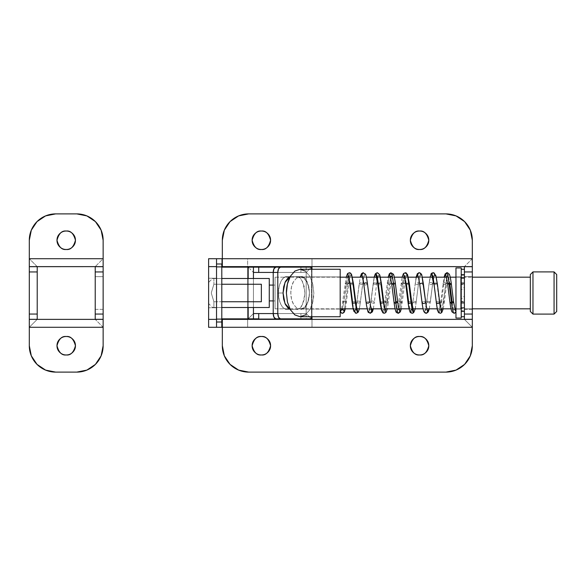 <?xml version="1.0" encoding="UTF-8"?>
<svg xmlns="http://www.w3.org/2000/svg" width="586" height="586" viewBox="0 0 586 586"><rect width="100%" height="100%" fill="white"/><g stroke="black" fill="none" stroke-linecap="round" stroke-linejoin="round"><path stroke-width="0.44" stroke-dasharray="2.93 2.2" d="M286.671 309.349L296.692 309.349L299.82 308.104L302.471 304.559L304.244 299.256L304.867 293L304.244 286.744L302.471 281.441L299.82 277.896L296.692 276.651L286.671 276.651L283.543 277.896L280.892 281.441L279.119 286.744L278.497 293C278.13 301.087 282.628 310.082 286.671 309.349L296.692 309.349C300.559 310.28 303.284 304.83 304.867 293C303.284 281.17 300.559 275.72 296.692 276.651L286.671 276.651L301.263 276.651L304.39 277.896L307.042 281.441L308.815 286.744L309.437 293L308.815 299.256L307.042 304.559L304.39 308.104L301.263 309.349C305.123 310.28 307.848 304.83 309.437 293C307.848 281.17 305.123 275.72 301.263 276.651L286.671 276.651C282.628 275.918 278.13 284.913 278.497 293L279.119 299.256L280.892 304.559L283.543 308.104L286.671 309.349M283.067 293L278.497 293L283.067 293M248.171 307.504L248.171 278.497L248.171 307.504M258.719 267.157L306.185 267.157L300.911 267.157L300.911 272.431L273.223 272.431L306.185 272.431L253.445 272.431L253.445 313.569L248.171 318.843L248.171 267.157L248.171 318.843L221.801 318.843L221.801 267.157L216.527 267.157L221.801 267.157L221.801 318.843L216.527 318.843L253.445 318.843L253.445 267.157L253.445 272.431L306.185 272.431L306.185 313.569L253.445 313.569L253.445 318.843L311.459 318.843L311.459 267.157L253.445 267.157L253.445 318.843L253.445 272.431L306.185 272.431L306.185 313.569L306.185 272.431L306.185 313.569L253.445 313.569L306.185 313.569L273.223 313.569L300.911 313.569L300.911 318.843L300.911 313.569L306.185 313.569L306.185 318.843L280.43 318.843M311.459 269.267L311.459 316.733L311.459 269.267M275.86 267.157L306.185 267.157L306.185 272.431L253.445 272.431L249.717 268.703L253.445 272.431L253.445 267.157L248.171 267.157L249.717 268.703L248.171 267.157L248.171 318.843L253.445 313.569L306.185 313.569L311.459 318.843L248.171 318.843L248.171 267.157L216.527 267.157L216.527 318.843L216.527 263.993L221.801 263.993L221.801 258.719L221.801 267.157L221.801 263.993L216.527 263.993L216.527 258.719L221.801 258.719L216.527 258.719L216.527 267.157L311.459 267.157L306.185 272.431L300.911 272.431L300.911 267.157M253.445 307.504L253.445 278.497L253.445 307.504M306.185 267.157L306.185 272.431L311.459 267.157L311.459 318.843L306.185 313.569L306.185 272.431L306.185 318.843M216.527 318.843L216.527 327.281L221.801 327.281L216.527 327.281L216.527 322.007L221.801 322.007L221.801 327.281L221.801 318.843L221.801 322.007L216.527 322.007L216.527 318.843L221.801 318.843L216.527 318.843M221.801 267.157L221.801 318.843L221.801 267.157M290.077 276.812L291.242 276.651L290.077 276.819L290.407 276.218M464.405 276.651L472.316 276.651L472.316 309.349L464.405 309.349L464.405 276.651L464.405 309.349L464.405 276.651L464.405 309.349L472.316 309.349L472.316 276.651L472.316 309.349L472.316 276.651L464.405 276.651M426.103 233.733C427.905 235.535 428.805 237.711 428.805 240.26C428.805 242.809 427.905 244.985 426.103 246.787C424.301 248.589 422.125 249.49 419.576 249.49C423.942 250.017 427.018 246.94 428.805 240.26C427.018 233.58 423.942 230.503 419.576 231.03C415.21 230.503 412.134 233.58 410.347 240.26C412.134 246.94 415.21 250.017 419.576 249.49C417.027 249.49 414.851 248.589 413.049 246.787C411.247 244.985 410.347 242.809 410.347 240.26C410.347 237.711 411.247 235.535 413.049 233.733M419.576 336.51C415.21 335.983 412.134 339.06 410.347 345.74C412.134 352.42 415.21 355.497 419.576 354.97C417.027 354.97 414.851 354.069 413.049 352.267C411.247 350.465 410.347 348.289 410.347 345.74C410.347 343.191 411.247 341.015 413.049 339.213C414.851 337.411 417.027 336.51 419.576 336.51C422.125 336.51 424.301 337.411 426.103 339.213C427.905 341.015 428.805 343.191 428.805 345.74C428.805 348.289 427.905 350.465 426.103 352.267C424.301 354.069 422.125 354.97 419.576 354.97C423.942 355.497 427.018 352.42 428.805 345.74C427.018 339.06 423.942 335.983 419.576 336.51M261.356 231.03C256.99 230.503 253.914 233.58 252.126 240.26C253.914 246.94 256.99 250.017 261.356 249.49C258.807 249.49 256.631 248.589 254.829 246.787C253.027 244.985 252.126 242.809 252.126 240.26C252.126 237.711 253.027 235.535 254.829 233.733C256.631 231.931 258.807 231.03 261.356 231.03C263.905 231.03 266.081 231.931 267.883 233.733C269.685 235.535 270.586 237.711 270.586 240.26C270.586 242.809 269.685 244.985 267.883 246.787C266.081 248.589 263.905 249.49 261.356 249.49C265.722 250.017 268.798 246.94 270.586 240.26C268.798 233.58 265.722 230.503 261.356 231.03M261.356 336.51C256.99 335.983 253.914 339.06 252.126 345.74C253.914 352.42 256.99 355.497 261.356 354.97C258.807 354.97 256.631 354.069 254.829 352.267C253.027 350.465 252.126 348.289 252.126 345.74C252.126 343.191 253.027 341.015 254.829 339.213C256.631 337.411 258.807 336.51 261.356 336.51C263.905 336.51 266.081 337.411 267.883 339.213C269.685 341.015 270.586 343.191 270.586 345.74C270.586 348.289 269.685 350.465 267.883 352.267C266.081 354.069 263.905 354.97 261.356 354.97C265.722 355.497 268.798 352.42 270.586 345.74C268.798 339.06 265.722 335.983 261.356 336.51M221.801 319.37L216.527 319.37L216.527 327.281L208.616 327.281L208.616 266.63L216.527 266.63L216.527 261.034L216.527 266.63L208.616 266.63L208.616 258.719L216.527 258.719L216.527 266.63L216.527 258.719L208.616 258.719L208.616 266.63L247.644 266.63L247.644 319.37L216.527 319.37L216.527 266.63L216.527 319.37L222.328 319.37L222.328 345.74L224.335 355.834L230.049 364.389L238.605 370.103L248.698 372.11L445.946 372.11L456.04 370.103L464.595 364.389L470.309 355.834L472.316 345.74L472.316 327.281L472.316 345.74A26.37 26.37 0 0 1 445.946 372.11L248.698 372.11A26.37 26.37 0 0 1 222.328 345.74L222.328 319.37L247.644 319.37L247.644 266.63L222.328 266.63L222.328 258.719L247.644 258.719L247.644 266.63L208.616 266.63L208.616 319.37L216.527 319.37L208.616 319.37L208.616 327.281L216.527 327.281L216.527 319.37L247.644 319.37L247.644 327.281L222.328 327.281L472.316 327.281L311.986 327.281L311.986 319.37L464.405 319.37L464.405 266.63L311.986 266.63L311.986 258.719L472.316 258.719L464.405 266.63L311.986 266.63L311.986 319.37L464.405 319.37L472.316 327.281L222.328 327.281L472.316 327.281L464.405 319.37L464.405 266.63L472.316 258.719L472.316 240.26L470.309 230.166L464.595 221.611L456.04 215.897L445.946 213.89L248.698 213.89L445.946 213.89A26.37 26.37 0 0 1 472.316 240.26L472.316 258.719L222.328 258.719L472.316 258.719L472.316 266.63L311.986 266.63L472.316 266.63L472.316 258.719L311.986 258.719L311.986 266.63L221.801 266.63M472.316 319.37L472.316 327.281L472.316 319.37L311.986 319.37L472.316 319.37M472.316 266.681L472.316 319.319L464.405 319.319L472.316 319.319L472.316 266.681L464.405 266.681L464.405 319.319L464.405 266.681L472.316 266.681M311.986 316.733L311.986 269.267L311.986 316.733M222.328 266.63L222.328 240.26A26.37 26.37 0 0 1 248.698 213.89L238.605 215.897L230.049 221.611L224.335 230.166L222.328 240.26L222.328 258.719L311.986 258.719L311.986 266.63L247.644 266.63L247.644 258.719L311.986 258.719L311.986 327.281L247.644 327.281L247.644 319.37L311.986 319.37L311.986 327.281L311.986 319.37L247.644 319.37L247.644 327.281L247.644 266.63M222.328 319.37L247.644 319.37M247.644 267.157L247.644 318.843M208.616 307.767L208.616 278.233L208.616 307.767L208.616 278.233L216.527 278.233L216.527 307.767L216.527 284.166L216.527 307.767L208.616 307.767L216.527 307.767L208.616 307.767L216.527 307.767L216.527 278.233L208.616 278.233L208.616 307.767M208.616 319.37L216.527 319.37L216.527 324.966L216.527 319.37L208.616 319.37M216.527 327.281L216.527 324.966L216.527 327.281M216.527 261.034L216.527 258.719L216.527 261.034M216.527 266.63L216.527 319.37L216.527 266.63M208.616 278.233L216.527 278.233L208.616 278.233M95.225 276.651L103.136 276.651L103.136 309.349L95.225 309.349L95.225 276.651L95.225 309.349L95.225 276.651L95.225 309.349L103.136 309.349L103.136 276.651L103.136 309.349L103.136 276.651L95.225 276.651M66.218 231.03C61.852 230.503 58.776 233.58 56.989 240.26C58.776 246.94 61.852 250.017 66.218 249.49C68.767 249.49 70.943 248.589 72.745 246.787C74.547 244.985 75.448 242.809 75.448 240.26C75.448 237.711 74.547 235.535 72.745 233.733C70.943 231.931 68.767 231.03 66.218 231.03C70.584 230.503 73.66 233.58 75.448 240.26C73.66 246.94 70.584 250.017 66.218 249.49C63.669 249.49 61.493 248.589 59.691 246.787C57.889 244.985 56.989 242.809 56.989 240.26C56.989 237.711 57.889 235.535 59.691 233.733L59.691 233.733M75.448 345.74C75.448 343.191 74.547 341.015 72.745 339.213C70.943 337.411 68.767 336.51 66.218 336.51C61.852 335.983 58.776 339.06 56.989 345.74C58.776 352.42 61.852 355.497 66.218 354.97C68.767 354.97 70.943 354.069 72.745 352.267M37.211 266.681L37.211 319.319L29.3 319.319L29.3 266.681L37.211 266.681L37.211 319.319L29.3 319.319L29.3 266.681L37.211 266.681M29.3 319.37L103.136 319.37L103.136 345.74L101.129 355.834L95.415 364.389L86.86 370.103L76.766 372.11L55.67 372.11L76.766 372.11A26.37 26.37 0 0 0 103.136 345.74L103.136 327.281L29.3 327.281L103.136 327.281L29.3 327.281L103.136 327.281L100.821 324.966L103.136 327.281L103.136 319.37L29.3 319.37L29.3 327.281L37.211 319.37L95.225 319.37L100.821 324.966L95.225 319.37L37.211 319.37L37.211 266.63L95.225 266.63L95.225 319.37L95.225 266.63L37.211 266.63L29.3 258.719L29.3 266.63L103.136 266.63L29.3 266.63L29.3 258.719L103.136 258.719L95.225 266.63L103.136 258.719L29.3 258.719L103.136 258.719L29.3 258.719L29.3 240.26L29.3 258.719L37.211 266.63L37.211 319.37L29.3 327.281L29.3 345.74L29.3 319.37M103.136 319.319L95.225 319.319L95.225 266.681L103.136 266.681L103.136 319.319L95.225 319.319L95.225 266.681L103.136 266.681L103.136 319.319M55.67 372.11L45.576 370.103L37.021 364.389L31.307 355.834L29.3 345.74A26.37 26.37 0 0 0 55.67 372.11M66.218 336.51C63.669 336.51 61.493 337.411 59.691 339.213C57.889 341.015 56.989 343.191 56.989 345.74C56.989 348.289 57.889 350.465 59.691 352.267C61.493 354.069 63.669 354.97 66.218 354.97C70.584 355.497 73.66 352.42 75.448 345.74C73.66 339.06 70.584 335.983 66.218 336.51M29.3 240.26L31.307 230.166L37.021 221.611L45.576 215.897L55.67 213.89L76.766 213.89L86.86 215.897L95.415 221.611L101.129 230.166L103.136 240.26L103.136 258.719L103.136 240.26A26.37 26.37 0 0 0 76.766 213.89L55.67 213.89A26.37 26.37 0 0 0 29.3 240.26M103.136 258.719L103.136 266.63L103.136 258.719M208.616 282.452L208.616 303.548L212.572 307.504L213.89 307.504L213.89 301.746L211.253 292.993L213.89 284.254L213.89 278.497L212.572 278.497L208.616 282.452L208.616 303.548L208.616 282.452L212.572 278.497L213.89 278.497L213.89 284.254L221.801 284.254L213.89 284.254L213.89 278.497L269.267 278.497L269.267 307.504L213.89 307.504L221.801 307.504L213.89 307.504L213.89 301.746L213.89 307.504L212.572 307.504L208.616 303.548L208.616 282.452M460.713 308.822L460.713 277.178L455.967 277.178L460.713 277.178L460.713 308.822L460.713 277.178L460.713 308.822L455.967 308.822L460.713 308.822M450.224 277.178L446.444 277.178L450.224 277.178M436.255 277.178L432.461 277.178L436.255 277.178M422.286 277.178L418.485 277.178L422.286 277.178M408.303 277.178L404.516 277.178L408.303 277.178M394.319 277.178L390.54 277.178L394.319 277.178M380.351 277.178L376.556 277.178L380.351 277.178M366.375 277.178L362.573 277.178L366.375 277.178M352.398 277.178L348.604 277.178L352.398 277.178M340.188 277.178L289.858 277.178L340.188 277.178M289.176 277.178L275.068 277.178L275.068 308.822L289.176 308.822L275.068 308.822L275.068 277.178L275.068 308.822L275.068 277.178L289.176 277.178M289.887 308.822L340.188 308.822L289.887 308.822M353.19 308.822L356.977 308.822L353.19 308.822M367.158 308.822L370.96 308.822L367.158 308.822M381.142 308.822L384.936 308.822L381.142 308.822M395.125 308.822L398.905 308.822L395.125 308.822M409.101 308.822L412.881 308.822L409.101 308.822M423.07 308.822L426.872 308.822L423.07 308.822M437.046 308.822L440.84 308.822L437.046 308.822M451.03 308.822L454.809 308.822L451.03 308.822M275.068 300.911L275.068 285.089L273.223 285.089L275.068 285.089L275.068 300.911L273.223 300.911L275.068 300.911L275.068 298.596L275.068 300.911M269.267 285.089L269.267 300.911L269.267 278.497L213.89 278.497L213.89 284.254L211.253 292.993L213.89 301.746L261.356 301.746L261.356 284.254L213.89 284.254L211.253 292.993L213.89 301.746L213.89 307.504L212.572 307.504L269.267 307.504L269.267 285.089M461.241 282.452L461.241 310.792L461.241 302.23L461.241 307.84L461.241 302.23L461.241 303.548L464.405 303.548L464.405 282.452L460.713 282.452L460.713 303.548L464.405 303.548L460.713 303.548L460.713 282.452L464.405 282.452L464.405 308.683L461.241 308.683L461.241 303.548L464.405 303.548L464.405 302.23L464.405 310.792L461.241 310.77L461.241 301.329L464.405 301.329L464.405 310.77L464.405 296.611L461.241 296.611L461.241 289.389L464.405 289.389L464.405 287.638L461.241 287.638L461.241 289.389L464.405 289.389L464.405 296.611L461.241 296.611L461.241 298.362L464.405 298.362L464.405 284.671L461.241 284.671L461.241 275.23L464.405 275.23L464.405 284.671L464.405 275.208L464.405 308.822L472.316 308.822L464.405 308.822L464.405 277.178L472.316 277.178L464.405 277.178L464.405 300.457L464.405 282.452L461.241 282.452L461.241 277.317L464.405 277.317L464.405 282.452L461.241 282.452L464.405 282.452L464.405 283.771L464.405 282.452M530.33 308.822L530.33 277.178L530.33 308.822M221.801 278.497L212.572 278.497L221.801 278.497M221.801 301.746L261.356 301.746L261.356 284.254L261.356 301.746L261.356 284.254L213.89 284.254L211.253 292.993L213.89 301.746L221.801 301.746M554.063 271.904L554.063 314.096L554.063 271.904M532.967 314.096L532.967 271.904L532.967 314.096M530.33 311.459L530.33 274.541L530.33 311.459M530.33 277.178L530.33 286.942L530.33 277.178M556.7 274.541L556.7 311.459L556.7 274.541M464.405 308.822L464.405 299.058L464.405 308.822M460.713 303.548L460.713 282.452L460.713 303.548M275.068 285.089L275.068 298.596L275.068 285.089M261.356 284.254L261.356 301.746M461.241 311.298L461.241 269.267L461.241 311.298M464.405 269.267L464.405 316.733L464.405 269.267M305.35 271.076L309.804 276.218L312.778 283.917L313.818 293L312.778 302.083L309.804 309.782L305.35 314.924L309.804 309.782C312.477 304.94 313.818 299.351 313.818 293L312.778 283.917L309.804 276.218L305.35 271.076L300.105 269.267L294.861 271.076M290.407 309.782L294.861 314.924M340.188 309.086L300.105 309.086L303.665 307.862L306.676 304.376C308.492 301.094 309.401 297.307 309.401 293C309.401 288.949 308.492 285.155 306.676 281.624L303.665 278.138L300.105 276.914L340.188 276.914L340.188 309.086L300.105 309.086L303.665 307.862L306.676 304.376L308.69 299.153L309.401 293L308.69 286.847L306.676 281.624L303.665 278.138L300.105 276.914L296.545 278.138L293.535 281.624C291.718 284.906 290.81 288.693 290.81 293C290.81 297.051 291.718 300.845 293.535 304.376L296.545 307.862L300.105 309.086L296.545 307.862L293.535 304.376L291.52 299.153L290.81 293L291.52 286.847L293.535 281.624L296.545 278.138L300.105 276.914L340.188 276.914L340.188 309.086L340.188 269.267L340.188 309.086M305.35 314.924L300.105 316.733M461.241 309.086L455.967 309.086L455.967 276.914L461.241 276.914L461.241 309.086L461.241 276.914L455.967 276.914L455.967 309.086L461.241 309.086L461.241 267.949L461.241 309.086M455.967 318.052L455.967 267.949L455.967 318.052M455.967 276.914L455.967 286.847L455.967 276.914M455.447 310.155L454.143 309.613L452.839 310.155L452.297 311.459L452.839 312.763L454.238 313.305M438.65 312.69L438.914 312.807C439.756 312.485 440.591 309.108 441.426 302.684L440.657 301.966L440.994 301.548L443.573 301.424L442.188 308.822L445.704 284.51C446.415 279.141 447.125 276.394 447.829 276.262C448.532 276.526 449.235 279.368 449.938 284.781L452.04 301.446L449.975 302.471L452.04 301.446C452.744 306.764 453.447 309.481 454.143 309.613L455.161 309.921M345.403 308.822L348.831 283.661C349.879 276.343 350.391 276.065 350.281 276.233L350.45 275.852L349.044 276.365L348.223 276.021C348.941 276.292 349.659 279.185 350.369 284.708L349.813 284.049L350.369 284.708C349.659 279.185 348.941 276.292 348.216 276.013L349.044 276.365L350.802 275.647L350.428 273.069C349.593 273.223 348.751 276.489 347.908 282.862L345.374 302.955L347.908 282.862L345.147 283.536L346.077 284.327L343.953 301.153L346.502 302.127L345.374 302.955L342.817 301.988L343.953 301.153L342.458 308.822L343.953 301.153L346.37 301.687L346.502 302.127L345.374 302.955C344.524 309.489 343.682 312.909 342.825 313.239C343.682 312.909 344.524 309.489 345.374 302.955L342.817 301.988L343.953 301.153L347.447 277.178L346.077 284.327L348.831 283.661L347.908 282.862L345.147 283.536L346.077 284.327L348.597 284.027L348.831 283.661L347.908 282.862C348.751 276.489 349.593 273.223 350.428 273.069L349.41 272.702M341.88 309.672L341.25 309.957M350.369 284.708L352.977 284.635L353.49 283.836L352.977 284.635L350.369 284.708L352.545 301.944C353.285 307.504 354.01 310.353 354.742 310.492L355.519 309.071L356.962 301.534L359.211 283.719C361.101 284.613 362.273 284.525 362.727 283.47C360.837 282.584 359.665 282.664 359.211 283.719C361.101 284.613 362.273 284.525 362.727 283.47C363.525 277.449 364.316 274.365 365.107 274.226L363.291 272.702L365.107 274.226C365.898 274.526 366.682 277.705 367.459 283.741C366.682 277.705 365.898 274.526 365.107 274.226C364.316 274.365 363.525 277.449 362.727 283.47C360.837 282.584 359.665 282.664 359.211 283.719L356.962 301.534C359.072 300.669 360.192 301.014 360.309 302.574C358.2 303.438 357.086 303.094 356.962 301.534C359.072 300.669 360.192 301.014 360.309 302.574L362.727 283.47L360.309 302.574C358.2 303.438 357.086 303.094 356.962 301.534C356.229 307.232 355.49 310.214 354.742 310.492L355.98 309.65L357.335 309.928L355.988 309.65L354.742 310.492L356.581 309.65M352.135 302.501L352.545 301.944C354.999 301.409 355.951 301.717 355.416 302.859C355.951 301.717 354.999 301.409 352.545 301.944C353.285 307.504 354.01 310.353 354.742 310.492C355.49 310.214 356.229 307.232 356.962 301.534L360.178 277.178M356.339 313.298L355.336 313.027L354.742 310.492M357.878 312.426C358.691 312.111 359.504 308.829 360.309 302.574C359.504 308.829 358.691 312.111 357.878 312.426M369.788 302.178C368.411 301.387 367.188 301.541 366.125 302.632C367.188 301.541 368.411 301.387 369.788 302.178L370.242 305.299M370.264 313.298L368.484 311.833L366.631 306.104L368.484 311.833C369.283 311.532 370.081 308.324 370.872 302.208L374.249 277.178M373.363 308.822L374.351 301.907C373.927 303.423 372.769 303.519 370.872 302.208C371.304 300.691 372.462 300.589 374.351 301.907C373.927 303.423 372.769 303.519 370.872 302.208C371.304 300.691 372.462 300.589 374.351 301.907L376.593 284.137C376.498 283.038 375.399 282.672 373.289 283.053L373.289 283.053C373.392 284.159 374.491 284.518 376.593 284.137C377.34 278.54 378.08 275.676 378.812 275.552L378.248 273.003L377.259 272.702L378.248 273.003L378.812 275.552C379.545 275.838 380.277 278.797 381.003 284.43L381.42 283.609L381.003 284.43L383.171 301.622L383.742 302.061L383.171 301.622C383.896 307.057 384.614 309.833 385.324 309.957C384.614 309.833 383.896 307.057 383.171 301.622C380.636 301.731 379.809 302.251 380.688 303.182C379.809 302.251 380.636 301.731 383.171 301.622M376.923 276.336L378.812 275.552L376.915 276.336L378.41 275.852L376.593 284.137C376.498 283.038 375.399 282.672 373.289 283.053C373.392 284.159 374.491 284.518 376.593 284.137C377.34 278.54 378.08 275.676 378.812 275.552L378.41 275.852L378.812 275.552C379.545 275.838 380.277 278.797 381.003 284.43L378.446 284.928L377.787 284.276L378.446 284.928L381.003 284.43M385.149 309.899L383.947 309.65L383.09 310.155L384.79 301.68L387.456 301.307L388.393 302.435L385.72 302.801L388.262 282.686C389.111 276.233 389.961 272.922 390.811 272.746C393.36 273.384 393.653 274.578 391.69 276.336C392.393 276.614 393.096 279.456 393.792 284.855L395.382 283.543L393.792 284.855L395.894 301.497L397.711 302.002M382.995 312.902L383.2 312.968C384.042 312.66 384.885 309.269 385.72 302.801L385.002 301.299L387.456 301.307L389.58 284.503L390.723 283.983L388.262 282.686L387.119 283.206L389.58 284.503C390.291 279.17 390.994 276.445 391.69 276.336C393.653 274.578 393.36 273.384 390.811 272.746C389.961 272.922 389.111 276.233 388.262 282.686L387.236 283.587L389.58 284.503L390.723 283.983L388.262 282.686L385.72 302.801L384.79 301.68L388.13 277.178M384.291 313.298L383.2 312.968L382.797 310.397L383.94 309.657L382.797 310.397L383.2 312.968C384.042 312.66 384.885 309.269 385.72 302.801L388.393 302.435L390.723 283.983L392.378 275.867L391.69 276.336C392.393 276.614 393.096 279.456 393.792 284.855L391.778 284.342L393.792 284.855M391.69 276.336L390.151 275.999L391.69 276.336C390.994 276.445 390.291 279.17 389.58 284.503L386.035 308.822L387.456 301.307L388.393 302.435L387.331 308.822M399.366 310.14L397.997 309.628C398.7 309.349 399.403 306.507 400.099 301.101L402.311 302.156L401.036 303.006C400.187 309.555 399.337 312.975 398.48 313.29C396.019 312.389 395.858 311.173 397.997 309.628C398.7 309.349 399.403 306.507 400.099 301.101L402.311 302.156L401.036 303.006C400.187 309.555 399.337 312.975 398.48 313.29C396.019 312.389 395.858 311.173 397.997 309.628L397.997 309.628C397.301 309.518 396.597 306.808 395.894 301.497L394.114 302.808L395.894 301.497C396.597 306.808 397.301 309.518 397.997 309.628L399.271 309.95L398.07 309.62M401.307 308.822L404.699 283.99L406.354 275.852L404.333 276.153C405.051 276.438 405.761 279.324 406.472 284.811C405.761 279.324 405.051 276.438 404.333 276.153L405.08 276.38L406.794 275.442L406.12 272.93C405.278 273.105 404.435 276.402 403.586 282.826L401.095 283.199L403.586 282.826L401.036 303.006L398.766 301.651L400.099 301.101L402.208 284.371L404.699 283.99L403.586 282.826L401.036 303.006L398.766 301.658L400.099 301.101L402.208 284.371L404.699 283.99L403.586 282.826C404.435 276.402 405.278 273.105 406.12 272.93L405.446 272.71M402.208 284.371L403.608 277.178L402.208 284.371L401.095 283.199L402.208 284.371M404.428 276.182L405.08 276.38L406.794 275.442L406.12 272.93M405.754 284.32L406.472 284.811L408.999 284.181L409.365 283.565L408.999 284.181L406.472 284.811L408.625 301.871L411.182 301.475L411.694 302.039L411.182 301.475L408.625 301.871C409.35 307.364 410.075 310.17 410.793 310.294L412.126 309.62L413.255 309.972L412.126 309.62L410.793 310.294L412.28 309.62M408.083 302.772L408.625 301.871C409.35 307.364 410.075 310.17 410.793 310.294C411.533 310.001 412.266 307.035 412.991 301.402C415.247 301.175 416.28 301.614 416.097 302.713L418.536 283.382C419.342 277.273 420.147 274.138 420.953 273.977L421.957 275.881M415.291 308.822L416.097 302.713C415.284 309.02 414.463 312.323 413.635 312.624C414.463 312.323 415.284 309.02 416.097 302.713C413.848 302.933 412.808 302.501 412.991 301.402L415.21 283.807C417.276 285.06 418.389 284.913 418.536 283.382C416.47 282.137 415.364 282.276 415.21 283.807L416.39 277.178L415.21 283.807C417.276 285.06 418.389 284.913 418.536 283.382C419.342 277.273 420.147 274.138 420.953 273.977L419.525 272.732M416.082 277.178L412.991 301.402C415.247 301.175 416.28 301.614 416.097 302.713L418.536 283.382C416.47 282.137 415.364 282.276 415.21 283.807L412.991 301.402C412.266 307.035 411.533 310.001 410.793 310.294L412.991 301.402C412.808 302.501 413.848 302.933 416.097 302.713L418.536 283.382L420.338 275.845L419.158 276.38L419.73 276.292L420.953 273.977L419.73 276.292L418.023 275.852M418.367 276.775L419.73 284.298C421.327 284.964 422.528 284.723 423.334 283.587C422.528 284.723 421.327 284.964 419.73 284.298L419.708 284.129M427.333 310.155L426.044 309.628L424.367 311.584C425.158 311.276 425.941 308.097 426.725 302.046C425.941 308.097 425.158 311.276 424.367 311.584L426.535 313.268L424.367 311.584C423.59 311.444 422.814 308.434 422.03 302.544C423.356 301.028 424.579 300.94 425.692 302.266C424.579 300.94 423.356 301.028 422.03 302.544C422.814 308.434 423.59 311.444 424.367 311.584L426.044 309.628L427.238 309.965L426.168 309.628L425.011 310.148L426.689 301.856L429.113 283.126C429.501 284.715 430.666 285.03 432.593 284.064L434.255 275.977L434.834 275.332C435.581 275.61 436.321 278.592 437.053 284.276L439.244 301.665C439.976 307.159 440.701 309.972 441.419 310.111C440.701 309.972 439.976 307.159 439.244 301.665L439.676 302.251M429.274 308.822L432.688 283.8L434.321 275.852L433.157 276.38L432.087 276.028L433.157 276.38L434.834 275.332L434.255 275.977L432.593 284.064C432.197 282.474 431.04 282.159 429.113 283.126L426.725 302.046L429.113 283.126C429.501 284.715 430.666 285.03 432.593 284.064L430.322 302.068C429.604 303.035 428.403 303.028 426.725 302.046C427.443 301.072 428.637 301.079 430.322 302.068C429.604 303.035 428.403 303.028 426.725 302.046C427.443 301.072 428.637 301.079 430.322 302.068L432.593 284.064C432.197 282.474 431.04 282.159 429.113 283.126L430.9 274.438M430.893 274.453L429.113 283.126L430.058 277.178M432.717 276.314L434.834 275.332C435.581 275.61 436.321 278.592 437.053 284.276L437.346 283.807M433.962 283.609C433.699 284.723 434.724 284.95 437.053 284.276C434.724 284.95 433.699 284.723 433.962 283.609M435.999 302.552L436.651 301.636L439.244 301.665L436.651 301.636L435.999 302.552M441.185 310.009L440.115 309.62L441.207 309.943L440.115 309.62L438.995 310.148L440.657 301.966L443.573 301.424L444.342 302.142L441.426 302.684L443.946 282.686L442.987 283.499L443.206 284.056L445.704 284.51L446.664 283.697L446.451 283.133L443.946 282.686C444.796 276.27 445.646 272.981 446.481 272.827C445.646 272.981 444.796 276.27 443.946 282.686L442.987 283.499L443.206 284.056L445.704 284.51C446.415 279.141 447.125 276.394 447.829 276.262L448.876 273.867L447.418 272.717L448.876 273.867L447.829 276.262C448.532 276.526 449.235 279.368 449.938 284.781L451.33 283.888M440.482 313.268L438.914 312.807L438.811 310.206L440.115 309.62L438.811 310.206L438.914 312.807C439.756 312.485 440.591 309.108 441.426 302.684L440.657 301.966L444.034 277.178M447.829 276.262L445.983 275.852M446.071 276.035L447.037 276.38L446.071 276.035M447.638 284.005L449.938 284.781L447.638 284.005M455.271 310.14L454.143 309.613C451.762 310.844 451.762 312.074 454.143 313.305M348.362 276.079L349.044 276.365L350.802 275.647L350.428 273.069M359.386 308.822L362.807 283.749C363.862 276.328 364.382 276.057 364.265 276.226L362.932 276.336L363.635 276.35L365.107 274.226L363.635 276.35L362.111 275.852M363.789 284.144C365.151 285.404 366.375 285.272 367.459 283.741C366.375 285.272 365.151 285.404 363.789 284.144M375.736 273.53C374.923 273.699 374.11 276.87 373.289 283.053L370.872 302.208C370.081 308.324 369.283 311.532 368.484 311.833L369.913 309.672L371.319 309.928L369.92 309.664L369.099 310.155L370.791 301.775L374.146 277.178M368.484 311.833L369.92 309.664L371.429 310.155M412.5 313.283L411.086 312.88L410.793 310.294M434.834 275.332L433.523 272.732M443.243 308.822L444.342 302.142L443.573 301.424L445.704 284.51L446.664 283.697L446.451 283.133L443.946 282.686L441.426 302.684L444.342 302.142L446.664 283.697L448.283 275.867L447.052 276.38M454.143 309.613C453.447 309.481 452.744 306.764 452.04 301.446L453.652 302.339M342.869 313.232L342.488 313.298M341.623 308.822L346.209 277.178M390.987 276.365L390.078 275.852M397.997 309.628L397.074 310.14L398.766 301.658L402.113 277.178"/><path stroke-width="0.88" d="M290.077 309.181L285.008 303.585L283.067 293L283.683 286.744L285.455 281.441L288.107 277.896L290.077 276.812L285.008 282.415L283.067 293L283.683 299.256L285.455 304.559L288.107 308.104L290.077 309.188M221.801 318.843L248.171 318.843L248.171 307.504L248.171 318.843L221.801 318.843M248.171 278.497L248.171 267.157L221.801 267.157L248.171 267.157L248.171 278.497M253.445 318.843L248.171 318.843L253.445 318.843L253.445 307.504L253.445 318.843L258.719 318.843L253.445 318.843L253.445 313.569L253.445 318.843M300.911 267.157L248.171 267.157L253.445 267.157L253.445 272.431L273.223 272.431L258.719 272.431L258.719 267.157L253.445 267.157L253.445 272.431L258.719 272.431L258.719 267.157M275.86 267.157A5.274 2.637 90 0 0 273.223 272.431L273.223 313.569L258.719 313.569L273.223 313.569L273.223 272.431L277.793 272.431L277.793 313.569L277.793 272.431L273.223 272.431L273.992 268.703L275.86 267.157L280.43 267.157L278.562 268.703L277.793 272.431A5.274 2.637 -90 0 1 280.43 267.157L311.459 267.157L311.459 269.267L311.459 267.157L275.86 267.157L306.185 267.157M280.43 318.843A5.274 2.637 -90 0 1 277.793 313.569L273.223 313.569L277.793 313.569L278.562 317.297L280.43 318.843L275.86 318.843L273.992 317.297L273.223 313.569A5.274 2.637 90 0 0 275.86 318.843L311.459 318.843L311.459 316.733L311.459 318.843L275.86 318.843L306.185 318.843M253.445 278.497L253.445 267.157L253.445 278.497M258.719 313.569L253.445 313.569L258.719 313.569L258.719 318.843L258.719 313.569M216.527 327.281L216.527 258.719L221.801 258.719L216.527 258.719L216.527 263.993L221.801 263.993L221.801 322.007L216.527 322.007L216.527 263.993L221.801 263.993L221.801 322.007L216.527 322.007L216.527 327.281L221.801 327.281L221.801 322.007L221.801 327.281L208.616 327.281L208.616 258.719L208.616 327.281L216.527 327.281M413.049 233.733C414.851 231.931 417.027 231.03 419.576 231.03C423.942 230.503 427.018 233.58 428.805 240.26C427.018 246.94 423.942 250.017 419.576 249.49C415.21 250.017 412.134 246.94 410.347 240.26C412.134 233.58 415.21 230.503 419.576 231.03C417.027 231.03 414.851 231.931 413.049 233.733C411.247 235.535 410.347 237.711 410.347 240.26C410.347 242.809 411.247 244.985 413.049 246.787C414.851 248.589 417.027 249.49 419.576 249.49C422.125 249.49 424.301 248.589 426.103 246.787C427.905 244.985 428.805 242.809 428.805 240.26C428.805 237.711 427.905 235.535 426.103 233.733C424.301 231.931 422.125 231.03 419.576 231.03C422.125 231.03 424.301 231.931 426.103 233.733M419.576 354.97C415.21 355.497 412.134 352.42 410.347 345.74C412.134 339.06 415.21 335.983 419.576 336.51C417.027 336.51 414.851 337.411 413.049 339.213C411.247 341.015 410.347 343.191 410.347 345.74C410.347 348.289 411.247 350.465 413.049 352.267C414.851 354.069 417.027 354.97 419.576 354.97C422.125 354.97 424.301 354.069 426.103 352.267C427.905 350.465 428.805 348.289 428.805 345.74C428.805 343.191 427.905 341.015 426.103 339.213C424.301 337.411 422.125 336.51 419.576 336.51C423.942 335.983 427.018 339.06 428.805 345.74C427.018 352.42 423.942 355.497 419.576 354.97M261.356 249.49C256.99 250.017 253.914 246.94 252.126 240.26C253.914 233.58 256.99 230.503 261.356 231.03C258.807 231.03 256.631 231.931 254.829 233.733C253.027 235.535 252.126 237.711 252.126 240.26C252.126 242.809 253.027 244.985 254.829 246.787C256.631 248.589 258.807 249.49 261.356 249.49C263.905 249.49 266.081 248.589 267.883 246.787C269.685 244.985 270.586 242.809 270.586 240.26C270.586 237.711 269.685 235.535 267.883 233.733C266.081 231.931 263.905 231.03 261.356 231.03C265.722 230.503 268.798 233.58 270.586 240.26C268.798 246.94 265.722 250.017 261.356 249.49M261.356 354.97C256.99 355.497 253.914 352.42 252.126 345.74C253.914 339.06 256.99 335.983 261.356 336.51C258.807 336.51 256.631 337.411 254.829 339.213C253.027 341.015 252.126 343.191 252.126 345.74C252.126 348.289 253.027 350.465 254.829 352.267C256.631 354.069 258.807 354.97 261.356 354.97C263.905 354.97 266.081 354.069 267.883 352.267C269.685 350.465 270.586 348.289 270.586 345.74C270.586 343.191 269.685 341.015 267.883 339.213C266.081 337.411 263.905 336.51 261.356 336.51C265.722 335.983 268.798 339.06 270.586 345.74C268.798 352.42 265.722 355.497 261.356 354.97M221.801 266.63L472.316 266.63L464.405 266.681L464.405 271.955L472.316 271.955L472.316 266.681L472.316 271.955L464.405 271.955L464.405 314.045L472.316 314.045L472.316 271.955L472.316 314.045L464.405 314.045L464.405 319.319L472.316 319.319L472.316 314.045L472.316 319.37L221.801 319.37L222.328 319.37L222.328 327.281L222.328 319.37L472.316 319.37L472.316 345.74L472.316 319.319L464.405 319.319L464.405 266.681L472.316 266.681L472.316 258.719L222.328 258.719L222.328 240.26L224.335 230.166L230.049 221.611L238.605 215.897L248.698 213.89L445.946 213.89L456.04 215.897L464.595 221.611L470.309 230.166L472.316 240.26L472.316 258.719L222.328 258.719L222.328 266.63L472.316 266.63L472.316 240.26A26.37 26.37 0 0 0 445.946 213.89L248.698 213.89A26.37 26.37 0 0 0 222.328 240.26L222.328 266.63L221.801 266.63M247.644 266.63L247.644 267.157L247.644 266.63M247.644 318.843L247.644 319.37L247.644 318.843M222.328 345.74L222.328 327.281L472.316 327.281L222.328 327.281L222.328 345.74L224.335 355.834L230.049 364.389L238.605 370.103L248.698 372.11L445.946 372.11L248.698 372.11A26.37 26.37 0 0 1 222.328 345.74M311.986 319.37L311.986 316.733L311.986 319.37M311.986 269.267L311.986 266.63L311.986 269.267M472.316 345.74L470.309 355.834L464.595 364.389L456.04 370.103L445.946 372.11A26.37 26.37 0 0 0 472.316 345.74M216.527 319.37L208.616 319.37L216.527 319.37L216.527 266.63L208.616 266.63L216.527 266.63L216.527 319.37M216.527 258.719L208.616 258.719L216.527 258.719M66.218 231.03C70.584 230.503 73.66 233.58 75.448 240.26C73.66 246.94 70.584 250.017 66.218 249.49C61.852 250.017 58.776 246.94 56.989 240.26C58.776 233.58 61.852 230.503 66.218 231.03C63.669 231.03 61.493 231.931 59.691 233.733C61.493 231.931 63.669 231.03 66.218 231.03C68.767 231.03 70.943 231.931 72.745 233.733C74.547 235.535 75.448 237.711 75.448 240.26C75.448 242.809 74.547 244.985 72.745 246.787C70.943 248.589 68.767 249.49 66.218 249.49C63.669 249.49 61.493 248.589 59.691 246.787C57.889 244.985 56.989 242.809 56.989 240.26C56.989 237.711 57.889 235.535 59.691 233.733M66.218 354.97C61.852 355.497 58.776 352.42 56.989 345.74C58.776 339.06 61.852 335.983 66.218 336.51C68.767 336.51 70.943 337.411 72.745 339.213C74.547 341.015 75.448 343.191 75.448 345.74C75.448 348.289 74.547 350.465 72.745 352.267C70.943 354.069 68.767 354.97 66.218 354.97C63.669 354.97 61.493 354.069 59.691 352.267C57.889 350.465 56.989 348.289 56.989 345.74C56.989 343.191 57.889 341.015 59.691 339.213C61.493 337.411 63.669 336.51 66.218 336.51C70.584 335.983 73.66 339.06 75.448 345.74C73.66 352.42 70.584 355.497 66.218 354.97M29.3 319.319L29.3 327.281L103.136 327.281L103.136 240.26L101.129 230.166L95.415 221.611L86.86 215.897L76.766 213.89L55.67 213.89L76.766 213.89A26.37 26.37 0 0 1 103.136 240.26L103.136 258.719L29.3 258.719L29.3 240.26L29.3 258.719L103.136 258.719L103.136 266.63L29.3 266.681L29.3 258.719L29.3 266.63L103.136 266.63L95.225 266.681L95.225 271.955L103.136 271.955L103.136 266.681L95.225 266.681L95.225 271.955L103.136 271.955L103.136 314.045L95.225 314.045L95.225 319.319L103.136 319.319L103.136 314.045L95.225 314.045L95.225 271.955L95.225 319.319L103.136 319.37L29.3 319.37L103.136 319.37L103.136 327.281L29.3 327.281L29.3 345.74L31.307 355.834L37.021 364.389L45.576 370.103L55.67 372.11L76.766 372.11L86.86 370.103L95.415 364.389L101.129 355.834L103.136 345.74L103.136 327.281L103.136 345.74A26.37 26.37 0 0 1 76.766 372.11L55.67 372.11A26.37 26.37 0 0 1 29.3 345.74L29.3 319.319L37.211 319.319L37.211 314.045L29.3 314.045L29.3 319.319L37.211 319.319L37.211 314.045L29.3 314.045L29.3 271.955L37.211 271.955L37.211 266.681L29.3 266.681L29.3 271.955L37.211 271.955L37.211 314.045L37.211 266.681L29.3 266.681L29.3 319.319M72.745 352.267C74.547 350.465 75.448 348.289 75.448 345.74M55.67 213.89L45.576 215.897L37.021 221.611L31.307 230.166L29.3 240.26A26.37 26.37 0 0 1 55.67 213.89M455.967 277.178L450.224 277.178L455.967 277.178M446.444 277.178L436.255 277.178L446.444 277.178M432.461 277.178L422.286 277.178L432.461 277.178M418.485 277.178L408.303 277.178L418.485 277.178M404.516 277.178L394.319 277.178L404.516 277.178M390.54 277.178L380.351 277.178L390.54 277.178M376.556 277.178L366.375 277.178L376.556 277.178M362.573 277.178L352.398 277.178L362.573 277.178M348.604 277.178L340.188 277.178L348.604 277.178M289.858 277.178L289.176 277.178L289.858 277.178M289.176 308.822L289.887 308.822L289.176 308.822M340.188 308.822L353.19 308.822L340.188 308.822M356.977 308.822L367.158 308.822L356.977 308.822M370.96 308.822L381.142 308.822L370.96 308.822M384.936 308.822L395.125 308.822L384.936 308.822M398.905 308.822L409.101 308.822L398.905 308.822M412.881 308.822L423.07 308.822L412.881 308.822M426.872 308.822L437.046 308.822L426.872 308.822M440.84 308.822L451.03 308.822L440.84 308.822M454.809 308.822L455.967 308.822L454.809 308.822M273.223 285.089L269.267 285.089L273.223 285.089M269.267 300.911L273.223 300.911L269.267 300.911M556.7 311.459L556.7 274.541L554.063 271.904L554.063 314.096L556.7 311.459L556.7 274.541L554.063 271.904L532.967 271.904L530.33 274.541L530.33 311.459L532.967 314.096L532.967 271.904L532.967 314.096L554.063 314.096L554.063 271.904L532.967 271.904L530.33 274.541L530.33 311.459L532.967 314.096L554.063 314.096L556.7 311.459M530.33 277.178L472.316 277.178L530.33 277.178M472.316 308.822L530.33 308.822L472.316 308.822M269.267 307.504L269.267 278.497L221.801 278.497L269.267 278.497L269.267 307.504L221.801 307.504L269.267 307.504M261.356 284.254L221.801 284.254L261.356 284.254L261.356 301.746L221.801 301.746L261.356 301.746L261.356 284.254L261.356 301.746M461.241 269.267L464.405 269.267L461.241 269.267M464.405 316.733L464.405 311.298L461.241 311.298L464.405 311.298L464.405 302.23L461.241 302.23L464.405 302.23L464.405 307.84L461.241 307.84L464.405 307.84L464.405 316.733L461.241 316.733M461.241 274.702L464.405 274.702L464.405 269.267L464.405 274.702L461.241 274.702M461.241 278.16L464.405 278.16L464.405 274.702L464.405 278.16L461.241 278.16M461.241 283.771L464.405 283.771L464.405 278.16L464.405 283.771L461.241 283.771M294.912 271.032L300.105 269.267L340.188 269.267L340.188 316.733L300.105 316.733L294.861 314.924L300.105 316.733L340.188 316.733L340.188 269.267L300.083 269.267M294.861 271.076L290.407 276.218C287.733 281.06 286.393 286.649 286.393 293L287.433 302.083L290.407 309.782L287.433 302.083L286.393 293L287.433 283.917L290.407 276.218L294.861 271.076M300.105 316.733L305.299 314.968M300.105 269.267L305.35 271.076M294.861 314.924L290.407 309.782M461.241 318.052L461.241 267.949L455.967 267.949L455.967 318.052L461.241 318.052L455.967 318.052L455.967 267.949L461.241 267.949L461.241 318.052M341.843 309.679C344.465 310.228 344.795 311.415 342.825 313.239C340.202 312.682 339.873 311.496 341.843 309.679L340.73 310.551L340.554 311.95L341.426 313.063L342.825 313.239L343.872 312.477L344.165 311.21L343.55 310.067L342.334 309.613A1.846 1.846 -1.2 0 0 341.843 309.679L342.458 308.822L341.88 309.672M444.034 277.178L445.235 273.787L447.418 272.717L446.481 272.827C447.338 273.149 448.187 276.577 449.03 283.111L451.586 303.358C452.443 309.826 453.3 313.144 454.143 313.305L455.447 312.763L455.989 311.459L455.161 309.913L455.967 311.173M342.488 313.298L342.927 313.202M347.447 277.178L348.223 276.021L347.842 273.435L349.41 272.702L347.842 273.435L348.216 276.013L347.447 277.178M350.428 273.069C351.27 273.391 352.098 276.76 352.933 283.177C352.098 276.76 351.27 273.391 350.428 273.069L349.41 272.702L347.52 273.64L346.209 277.178M349.41 272.702L350.596 273.142L351.607 274.563L353.49 283.836L352.933 283.177L350.318 283.258L349.813 284.049L352.135 302.501L352.545 301.944C352.003 303.094 352.962 303.394 355.416 302.859C356.237 309.086 357.057 312.272 357.878 312.426L356.339 313.298L355.336 313.027L354.742 310.492M348.362 276.079L349.813 284.049L350.318 283.258L352.933 283.177L355.416 302.859L355.819 302.31L353.49 283.836L352.933 283.177L355.416 302.859C352.962 303.394 352.003 303.094 352.545 301.944L350.369 284.708M355.98 309.65L357.445 310.155L357.27 309.767C357.372 309.913 356.852 309.569 355.819 302.31L355.416 302.859C356.237 309.086 357.057 312.272 357.878 312.426L356.339 313.298L358.302 312.03L359.386 308.822M360.178 277.178L361.467 273.669L363.291 272.702L360.353 277.178L361.489 274.863C362.258 275.149 363.027 278.24 363.789 284.144L366.47 305.116C368.609 314.631 367.532 311.562 370.264 313.298L368.484 311.833M369.788 302.178C368.719 303.27 367.503 303.416 366.125 302.632C367.503 303.416 368.719 303.27 369.788 302.178L367.459 283.741C366.096 282.481 364.873 282.613 363.789 284.144C364.873 282.613 366.096 282.481 367.459 283.741L367.459 283.727C366.404 275.874 365.664 274.6 365.371 274.116L362.961 272.732L361.489 274.863L362.185 275.991L361.489 274.863C362.258 275.149 363.027 278.24 363.789 284.144L366.118 302.61M370.264 313.298L373.157 308.822L372.088 311.085L371.319 309.928L372.088 311.085L370.125 304.559L372.088 311.085L370.264 313.298L372.352 311.891L373.363 308.822M374.249 277.178L375.736 273.53C376.564 273.83 377.384 277.141 378.204 283.463L380.688 303.182C381.53 309.533 382.365 312.799 383.2 312.968L384.291 313.298L385.837 312.572L387.331 308.822M385.149 309.899L385.222 309.745C385.266 309.489 385.039 310.763 383.742 302.061L381.42 283.609L380.761 282.957L378.204 283.463L380.761 282.957L381.42 283.609L379.992 275.794L379.567 274.592L377.259 272.702L375.296 273.867L377.259 272.702L375.736 273.53L376.3 276.079L376.915 276.336L376.095 275.838L377.787 284.276L380.116 302.75L380.688 303.182C381.53 309.533 382.365 312.799 383.2 312.968L384.291 313.298L385.727 312.521L385.324 309.957L386.035 308.822L385.324 309.957L385.727 312.521L384.291 313.298M381.003 284.43L383.171 301.622C384.057 302.552 383.222 303.072 380.688 303.182L380.116 302.75L381.508 310.25L382.995 312.902M383.171 301.622C384.057 302.552 383.222 303.072 380.688 303.182L378.204 283.463L377.787 284.276L378.204 283.463C377.384 277.141 376.564 273.83 375.736 273.53L376.3 276.079L376.923 276.336M388.13 277.178L389.353 273.765L390.811 272.746C391.668 273.061 392.517 276.489 393.367 283.031L395.924 303.306C396.781 309.789 397.638 313.114 398.48 313.29L400.304 311.884L401.307 308.822M393.792 284.855L395.894 301.497L397.711 302.002L395.382 283.543L393.367 283.031L395.382 283.543C394.334 275.874 393.602 274.607 393.316 274.116L390.811 272.746L389.5 274.973L390.151 275.999L389.5 274.973L390.811 272.746C391.668 273.061 392.517 276.489 393.367 283.031L391.778 284.342L394.107 302.808C395.147 310.228 395.843 311.269 395.924 311.459C395.858 312.192 396.678 312.807 398.392 313.298L398.392 313.298M390.078 275.852L391.778 284.342L393.367 283.031L395.924 303.306L397.711 302.002L395.924 303.306L394.107 302.808L395.924 303.306C396.781 309.789 397.638 313.114 398.48 313.29L400.026 311.21L399.271 309.95L400.026 311.21L398.48 313.29M403.608 277.178L404.201 276.174L403.608 277.178M402.113 277.178L403.454 273.603L405.453 272.71L406.12 272.93C406.97 273.237 407.805 276.621 408.647 283.082L411.152 302.933C411.98 309.225 412.808 312.463 413.635 312.624L415.291 308.822M405.446 272.71L407.504 274.548L409.365 283.565L408.647 283.082L406.113 283.712L405.754 284.32L406.472 284.811L408.625 301.871L408.083 302.772C409.109 310.14 409.797 311.21 409.878 311.408C409.936 312.404 410.815 313.034 412.5 313.283L411.086 312.88L410.793 310.294M412.126 309.62L413.342 310.155L411.694 302.032L411.152 302.933L411.694 302.039L409.365 283.565L408.647 283.082L411.152 302.933L408.589 303.336L408.083 302.772L408.589 303.336L411.152 302.933C411.98 309.225 412.808 312.463 413.635 312.624L412.493 313.283M413.255 309.972L413.635 312.624L413.255 309.972M423.356 283.763L421.942 275.852L420.953 273.977L419.532 272.732L418.675 272.79L416.39 277.178L417.459 275.098L418.104 276.021L417.459 275.098L418.397 276.885L419.708 284.129M416.082 277.178L417.386 273.655L419.532 272.732L418.675 272.79L417.459 275.098L418.397 276.885L419.73 284.298L422.03 302.544L419.73 284.298C420.536 283.163 421.737 282.928 423.334 283.587L425.692 302.266C426.469 308.163 427.245 311.181 428.022 311.334L429.164 308.822L426.542 313.261L428.271 311.869L429.274 308.822M423.356 283.675L425.692 302.266C424.367 303.775 423.151 303.87 422.03 302.544L422.03 302.544C423.151 303.87 424.367 303.775 425.692 302.266C426.469 308.163 427.245 311.181 428.022 311.334L426.535 313.268C425.465 313.356 424.572 312.748 423.861 311.444C423.781 311.254 423.085 310.214 422.037 302.669L419.73 284.298C420.536 283.163 421.737 282.928 423.334 283.587L421.942 275.852L425.685 302.134C426.733 309.555 427.26 309.906 427.15 309.738L427.15 309.965M427.238 309.965L428.022 311.334L427.238 309.965M430.893 274.453L431.523 273.75L432.087 276.028L431.523 273.75C432.343 274.065 433.157 277.354 433.962 283.609L436.431 303.145C437.266 309.43 438.094 312.653 438.914 312.807L437.412 310.236L436.431 303.145C437.266 309.43 438.094 312.653 438.914 312.807L440.474 313.276L441.749 312.572L443.243 308.822M430.058 277.178L431.523 273.75C432.343 274.065 433.157 277.354 433.962 283.609L436.431 303.145L433.962 283.609L433.669 284.085L431.999 275.845L433.157 276.38M434.834 275.332L433.984 272.886L435.896 275.779L437.346 283.807L439.676 302.251L439.031 303.174L436.431 303.145C438.907 303.643 439.844 303.145 439.244 301.665M440.474 313.276L441.522 312.712L441.207 309.943L442.188 308.822L441.419 310.111L441.522 312.712L440.482 313.268L438.65 312.69M451.33 283.888L449.03 283.111L451.33 283.888L453.652 302.339L452.04 301.446L449.938 284.781L451.33 283.888C450.26 275.881 449.506 274.6 449.228 274.138L447.418 272.717L446.481 272.827L445.433 275.215L446.071 276.035L445.433 275.215L446.481 272.827C447.338 273.149 448.187 276.577 449.03 283.111L447.638 284.005L449.975 302.471L451.586 303.358L449.975 302.471C451.008 310.082 451.733 311.393 452.048 311.913L454.143 313.305C453.3 313.144 452.443 309.826 451.586 303.358L449.03 283.111L447.638 284.005L445.983 275.852M342.825 313.239L344.194 312.228L345.403 308.822M357.335 309.928L357.878 312.426L357.335 309.928M362.229 275.977L363.796 284.159L366.125 302.618M390.972 276.358L391.69 276.336M406.12 272.93C403.505 272.842 402.904 273.918 404.333 276.153C402.904 273.918 403.505 272.842 406.12 272.93C406.97 273.237 407.805 276.621 408.647 283.082L406.113 283.712L405.754 284.32L408.083 302.772M433.523 272.732L431.523 273.75L433.515 272.732C431.882 272.908 431.01 273.479 430.9 274.438M437.053 284.276C437.317 283.163 436.292 282.943 433.962 283.609C436.292 282.943 437.317 283.163 437.053 284.276M453.652 302.339L451.586 303.358L453.652 302.339L455.271 310.14M454.34 313.29L455.967 311.745M341.25 309.957L341.623 308.822M352.135 302.501C353.197 310.199 353.907 311.239 353.973 311.415L356.339 313.298M397.711 302.002C398.758 309.54 399.293 309.891 399.183 309.723L399.366 310.14M418.397 276.885L418.074 275.918M370.242 305.299L371.326 310.038M375.296 273.867L374.146 277.178M404.428 276.182L405.754 284.32M421.942 275.852C421.883 274.497 421.078 273.457 419.525 272.732M437.346 283.807L439.676 302.259L441.185 310.009"/></g></svg>
